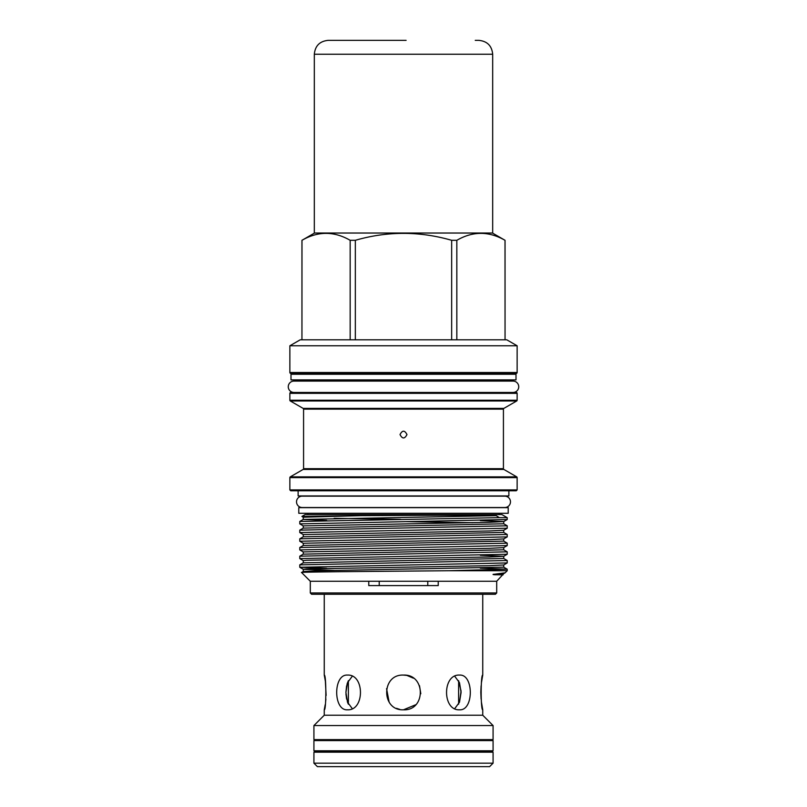 <?xml version="1.0" encoding="UTF-8"?>
<svg xmlns="http://www.w3.org/2000/svg" width="807" height="807" viewBox="0 0 807 807"><rect width="100%" height="100%" fill="white"/><g stroke="black" fill="none" stroke-linecap="round" stroke-linejoin="round"><path stroke-width="1.21" d="M296.522 501.843A5.689 5.689 0 0 0 302.211 507.522L504.789 507.522A5.689 5.689 0 0 0 510.478 501.843A5.689 5.689 0 0 0 504.789 496.154L302.211 496.154A5.689 5.689 0 0 0 296.522 501.843M288.26 386.775A5.689 5.689 0 0 0 293.94 392.454L513.06 392.454A5.689 5.689 0 0 0 518.74 386.775A5.689 5.689 0 0 0 513.06 381.086L293.94 381.086A5.689 5.689 0 0 0 288.26 386.775M313.923 750.792L493.077 750.792L493.077 740.594L313.923 740.594L313.923 750.792L315.012 751.66L491.988 751.66L493.077 750.792M313.923 740.594L315.012 739.726L491.988 739.726L493.077 740.594M346.97 684.326L348.382 680.704L348.382 704.178L347.484 702.14M459.536 702.09L461.069 691.105L458.618 680.704L458.618 704.178M313.923 763.18L317.403 766.65L489.597 766.65L493.077 763.18L493.077 752.195L313.923 752.195L313.923 763.18L493.077 763.18M480.054 752.195L480.054 751.66M326.946 752.195L326.946 751.66M313.923 739.616L493.077 739.616L493.077 725.554L313.923 725.554L313.923 739.616M313.923 725.554L324.253 715.224L482.747 715.224L493.077 725.554M459.536 709.797C442.226 710.876 442.226 674.006 459.536 675.086C473.88 673.996 473.911 710.856 459.536 709.797M403.5 709.797C381.106 710.876 381.106 674.006 403.5 675.086C425.874 673.996 425.925 710.856 403.5 709.797L415.766 704.723M347.464 709.797C333.109 710.876 333.109 674.006 347.464 675.086C364.754 673.996 364.804 710.856 347.464 709.797M482.747 715.224L482.747 709.797C480.659 710.876 480.659 674.006 482.747 675.086L482.747 594.275M326.119 695.442L325.382 681.279L324.253 675.086L324.253 594.275M324.253 675.086C326.341 673.996 326.341 710.856 324.253 709.797L325.211 704.713M324.253 715.224L324.253 709.797M346.607 685.758L345.91 692.446M345.941 693.909L346.607 699.104M482.747 675.086L481.416 682.783M481.103 685.809L480.821 692.113M480.821 692.436L481.103 699.094M481.416 702.09L482.747 709.797M454.785 676.327L459.496 682.702L461.09 692.446L459.496 702.191L454.785 708.556M403.5 675.086L406.789 675.398M406.899 675.419L413.416 678.193M419.509 685.728L420.81 693.738M516.006 374.246L516.006 379.895L290.994 379.895L290.994 374.246L516.006 374.246M517.136 489.899L516.268 490.777L290.732 490.777L289.864 489.899L517.136 489.899L517.136 477.603L289.864 477.603A0.868 0.868 0 0 1 290.298 476.856L516.702 476.856A0.868 0.868 0 0 1 517.136 477.603M298.761 373.379A0.868 0.868 0 0 1 299.629 374.246M508.239 373.379A0.868 0.868 0 0 0 507.371 374.246M508.239 392.474L298.761 392.474L508.239 392.474A0.868 0.868 0 0 1 508.047 392.454M307.023 495.932A0.868 0.868 0 0 1 307.598 496.154M499.977 495.932A0.868 0.868 0 0 0 499.402 496.154M289.864 400.222L517.136 400.222L517.136 393.342A0.868 0.868 0 0 0 516.268 392.474L290.732 392.474A0.868 0.868 0 0 0 289.864 393.342L289.864 400.222A0.868 0.868 0 0 0 290.298 400.978L303.139 408.392A0.868 0.868 0 0 1 303.573 409.139L303.573 468.685A0.868 0.868 0 0 1 303.139 469.432L290.298 476.856M517.136 400.222A0.868 0.868 0 0 1 516.702 400.978L290.298 400.978M290.732 373.379L516.268 373.379L290.732 373.379A0.868 0.868 0 0 1 289.864 372.511L289.864 345.779L517.136 345.779L506.766 339.797L300.234 339.797L289.864 345.779M516.268 373.379A0.868 0.868 0 0 0 517.136 372.511L517.136 345.779M303.573 468.685L503.427 468.685A0.868 0.868 0 0 0 503.861 469.432L516.702 476.856M303.139 408.392L503.861 408.392A0.868 0.868 0 0 0 503.427 409.139L303.573 409.139M355.332 339.797L355.332 240.304L350.167 240.304C334.048 231.064 317.988 231.064 301.989 240.304L301.949 339.797L301.949 240.304L314.538 233.031L492.462 233.031L505.051 240.304L505.051 339.797L505.011 240.304C488.891 231.064 472.831 231.064 456.833 240.304L451.668 240.304L451.668 339.797M355.332 240.304C387.37 231.064 419.479 231.064 451.668 240.304M503.861 408.392L516.702 400.978M289.864 489.899L289.864 477.603M298.126 490.777L298.126 495.932L508.874 495.932L508.874 490.777M496.698 592.974L310.302 592.974L311.603 594.275L495.397 594.275L496.698 592.974L496.698 581.252L503.719 573.646L494.711 574.201C490.999 574.413 494.449 574.826 495.851 574.745L503.104 574.846M400.03 434.57C402.34 439.048 404.66 439.048 406.97 434.57C404.66 430.091 402.35 430.091 400.03 434.57M503.427 468.685L503.427 409.139M305.076 514.594L501.924 514.594L507.22 517.65L499.382 517.65L496.174 515.653C475.323 514.836 410.42 515.451 360.709 515.653L301.909 516.44L305.076 514.594M334.148 570.408L303.281 569.308L306.549 568.935L489.728 565.677L503.719 564.971L507.22 562.933L299.78 567.271L299.78 564.86L303.281 562.832L303.25 560.603L306.549 560.26L489.728 557.001L503.719 556.285L507.22 554.258L299.78 558.595L299.78 556.184L303.281 554.147L303.25 551.917L489.728 548.316L503.719 547.61L507.22 545.572L299.78 549.92L299.78 547.499L303.281 545.471L303.25 543.242L489.728 539.641L503.719 538.925L507.22 536.897L299.78 541.235L299.78 538.824L303.281 536.786L303.25 534.557L489.728 530.966L503.719 530.249L507.22 528.222L299.78 532.559L299.78 530.138L303.281 528.111L303.25 525.882L489.728 522.28L503.719 521.574L507.22 519.537L299.78 523.874L299.8 521.433L303.281 519.426L496.174 515.653M507.22 519.537L507.22 517.65M299.78 521.463L499.382 517.65M310.302 592.974L310.302 581.252L301.566 572.496C297.722 571.911 384.768 571.326 449.146 570.731L507.22 570.731L507.2 569.177L480.296 568.168M449.146 570.731L507.22 569.197L503.719 567.17L503.719 564.971M507.22 562.933L507.22 560.522L503.719 558.484L503.75 556.255L480.296 555.287M299.78 564.86L507.22 560.522M507.22 554.258L507.22 551.837L503.719 549.809L503.719 547.61M299.78 556.184L507.22 551.837M507.22 545.572L507.22 543.161L503.719 541.124L503.719 538.925M299.78 547.499L507.22 543.161M507.22 536.897L507.22 534.476L503.719 532.449L503.719 530.249M299.78 538.824L507.22 534.476M507.22 528.222L507.22 525.801L503.719 523.773L503.75 521.544L480.296 520.565M299.78 530.138L507.22 525.801M299.78 567.271L326.704 568.31M299.78 558.595L303.281 560.623M299.78 549.92L303.281 551.948M299.78 541.235L303.281 543.272M299.78 532.559L303.281 534.587M299.78 523.874L303.281 525.912M310.302 581.252L496.698 581.252M494.711 574.201L505.132 572.819L503.719 573.646M505.132 572.819L507.22 570.731M368.769 581.252L368.769 585.6L438.231 585.6L438.231 581.252M499.109 514.594L499.109 513.292M307.891 514.594L307.891 513.292M508.218 507.653L298.782 507.653L298.782 513.292L508.218 513.292L508.218 507.653M507.371 381.086L507.371 379.895M299.629 381.086L299.629 379.895M427.781 581.252L427.781 585.6M379.219 585.6L379.219 581.252M456.833 339.797L456.833 240.304M350.167 240.304L350.167 339.797M325.584 702.029L325.897 699.094M352.215 708.556L347.504 702.191L345.91 692.456L347.504 682.692L352.215 676.327M399.848 709.414L396.509 708.334M389.135 702.181L386.563 688.643M314.316 54.24L492.684 54.24L492.684 233.031L314.316 233.031L314.316 54.24C315.144 45.807 319.774 41.177 328.207 40.35L400.897 40.35M406.103 40.35L328.207 40.35M492.684 54.24C491.856 45.797 487.226 41.177 478.793 40.35L475.252 40.35M289.864 372.511L517.136 372.511M517.136 393.342L289.864 393.342M503.861 469.432L303.139 469.432M400.665 519.335L334.148 518.326M326.704 520.434L303.25 519.456L303.25 517.206L360.709 515.653M301.566 572.496L303.281 571.507L317.272 570.791L503.719 567.17M303.281 562.832L503.719 558.484M303.281 554.147L503.719 549.809M303.281 545.471L503.719 541.124M303.281 536.786L503.719 532.449M303.281 528.111L503.719 523.773M472.852 522.674L406.335 521.665M303.281 571.507L303.281 569.308L299.8 567.301M303.281 517.226L301.909 516.44"/></g></svg>
